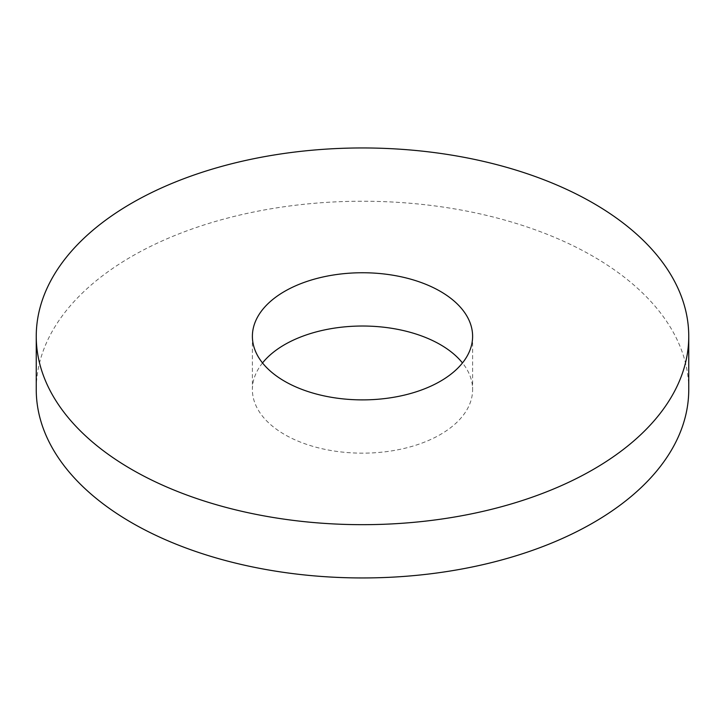 <?xml version="1.0" encoding="UTF-8"?>
<svg xmlns="http://www.w3.org/2000/svg" width="725" height="725" viewBox="0 0 725 725"><rect width="100%" height="100%" fill="white"/><g stroke="black" fill="none" stroke-linecap="round" stroke-linejoin="round"><path stroke-width="0.54" stroke-dasharray="3.62 2.72" d="M688.75 389.588A326.25 188.355 0 0 0 362.5 201.233A326.25 188.355 0 0 0 36.25 389.588M262.522 362.953A110.109 63.573 0 0 0 252.391 389.588A110.109 63.573 0 0 0 284.644 434.547A110.109 63.573 0 0 0 404.641 448.322A110.109 63.573 0 0 0 472.609 389.588A110.109 63.573 0 0 0 462.478 362.953M252.391 336.318L252.391 389.588M472.609 336.318L472.609 389.588"/><path stroke-width="1.09" d="M36.25 336.318L36.25 389.588A326.25 188.355 0 0 0 131.805 522.779A326.25 188.355 0 0 0 487.354 563.615A326.25 188.355 0 0 0 688.75 389.588L688.75 336.318A326.25 188.355 0 0 0 362.5 147.954A326.25 188.355 0 0 0 36.25 336.318A326.25 188.355 0 0 0 131.805 469.501A326.25 188.355 0 0 0 487.354 510.337A326.25 188.355 0 0 0 688.75 336.318M462.478 362.953A110.109 63.573 0 0 0 362.5 326.023A110.109 63.573 0 0 0 262.522 362.953M284.644 381.268A110.109 63.573 0 0 0 404.641 395.043A110.109 63.573 0 0 0 472.609 336.318A110.109 63.573 0 0 0 362.5 272.745A110.109 63.573 0 0 0 252.391 336.318A110.109 63.573 0 0 0 284.644 381.268"/></g></svg>
